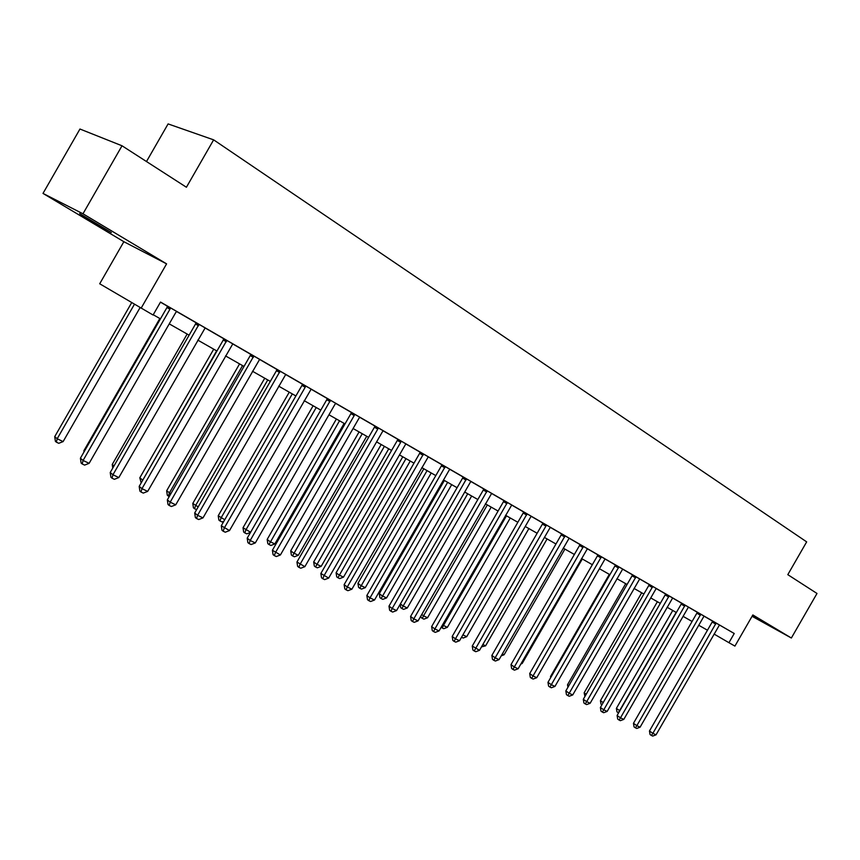 <?xml version="1.0" encoding="UTF-8"?>
<svg xmlns="http://www.w3.org/2000/svg" width="860" height="860" viewBox="0 0 860 860"><rect width="100%" height="100%" fill="white"/><g stroke="black" fill="none" stroke-linecap="round" stroke-linejoin="round"><path stroke-width="1.29" d="M88.472 219.483L111.359 232.555L79.614 213.592L88.472 219.483M752.242 615.996L761.39 621.017L752.457 615.62M123.861 241.703L166.593 263.859L82.979 213.785L122.023 145.781L79.958 129.032L43 193.414L123.861 241.703L99.706 283.779L153.08 315.018L160.53 302.053L734.236 633.497L728.947 642.699L734.913 646.096L752.844 614.943L791.361 638.012L752.07 616.287M146.49 161.54L168.098 123.915L213.635 139.847L806.669 541.875L787.803 574.663L817 593.464L791.361 638.012M82.979 213.785L43 193.414M160.465 302.172L167.388 306.171M176.666 311.535L195.951 322.672M205.11 327.961L223.697 338.7M232.727 343.914L250.658 354.277M259.58 359.426L276.877 369.424M285.681 374.508L302.376 384.151M311.062 389.171L327.187 398.481M335.765 403.437L351.332 412.424M359.802 417.326L374.842 426.012M383.216 430.849L397.75 439.234M406.017 444.018L420.056 452.134M428.226 456.853L441.814 464.69M449.887 469.356L463.013 476.945M471 481.557L483.696 488.888M491.587 493.446L503.874 500.541M511.678 505.046L523.568 511.926M531.276 516.376L542.8 523.03M550.421 527.427L561.569 533.866M569.105 538.22L579.898 544.466M587.358 548.766L597.818 554.808M605.193 559.075L615.319 564.923M622.618 569.137L632.433 574.803M639.657 578.974L649.171 584.478M656.32 588.605L665.533 593.927M672.606 598.012L681.55 603.172M688.548 607.214L697.213 612.223M704.136 616.222L712.542 621.081M716.122 623.07L652.869 733.322L649.461 731L712.177 622.038L712.564 621.017L710.586 619.888L734.236 633.497M640.087 727.205L636.701 728.463L635.411 727.839L636.851 725.657L640.087 727.205L703.501 617.018L704.189 616.179L706.189 617.329L695.202 611.009L697.224 612.169L696.847 613.191L633.454 723.324L636.851 725.657L700.792 614.212M623.79 719.401L620.383 720.68L619.06 720.046L620.49 717.82L623.79 719.401L687.892 608.02L688.591 607.171L690.644 608.353L679.497 601.936L681.561 603.118L681.174 604.15L617.104 715.488L620.49 717.82L685.119 605.161M672.649 597.969L663.436 592.658L665.554 593.873L665.167 594.916L600.387 707.479L603.774 709.812L669.112 595.916M590.132 703.287L586.649 704.587L585.262 703.921L586.681 701.631L590.132 703.287L655.653 589.422L656.363 588.552L658.502 589.788L647.032 583.177L649.182 584.424L648.795 585.477L583.306 699.288L586.681 701.631L652.74 586.455M639.7 578.93L630.24 573.48L632.455 574.749L632.057 575.824L565.837 690.913L569.202 693.257L636.002 576.78M622.662 569.094L613.083 563.569L615.341 564.87L614.943 565.945L547.971 682.346L551.324 684.7L618.878 566.89M536.726 677.712L533.135 679.056L531.652 678.357L533.039 675.938L536.726 677.712L604.505 559.914L605.246 559.021L607.536 560.344L595.518 553.421L597.829 554.754L597.431 555.85L529.696 673.584L533.039 675.938L601.366 556.775M587.401 548.723L577.554 543.036L579.919 544.401L579.511 545.519L511.001 664.619L514.323 666.973L583.446 546.423M569.148 538.177L559.161 532.415L561.58 533.813L561.182 534.942L491.856 655.449L495.166 657.803L565.095 535.823M479.514 650.311L475.795 651.708L474.215 650.955L545.906 526.116L542.402 524.106L472.258 646.053L479.514 650.311L549.701 528.298L550.475 527.373L552.937 528.792L542.81 522.966M459.53 640.732L455.768 642.151L454.144 641.377L455.467 638.797L459.53 640.732L530.545 517.258L531.34 516.322L533.856 517.774L521.053 510.399L523.589 511.861L523.181 513.011L452.199 636.432L455.467 638.797L527.072 513.861M511.721 505.003L501.294 498.983L503.895 500.488L503.487 501.659L431.634 626.585L434.891 628.939L507.368 502.466M491.64 493.404L483.718 488.835M396.557 610.578L392.665 612.062L390.924 611.224L392.192 608.482L396.557 610.578L470.226 482.46L471.054 481.492L473.763 483.062L460.304 475.3L463.035 476.881L462.615 478.085L388.989 606.139L392.192 608.482L466.464 478.848M374.508 600.022L370.574 601.516L368.779 600.656L370.026 597.872L374.508 600.022L449.103 470.269L449.941 469.302L452.725 470.904L439.019 463.013L441.825 464.626L441.406 465.851L366.844 595.518L370.026 597.872L445.233 466.582M428.28 456.8L420.078 452.07M328.681 578.071L324.65 579.618L322.769 578.716L323.973 575.813L400.695 442.352L397.331 440.427L320.855 573.47L328.681 578.071L405.21 444.953L406.081 443.954L409.005 445.652L397.761 439.17M304.87 566.665L300.785 568.234L298.85 567.31L300.033 564.353L377.766 429.118L374.433 427.216L296.947 562.01L304.87 566.665L382.399 431.795L383.281 430.785L386.28 432.515L374.852 425.947M280.414 554.958L276.286 556.538L274.297 555.592L275.447 552.582L354.212 415.541L350.912 413.649L272.405 550.25L280.414 554.958L358.975 418.283L359.867 417.261L362.952 419.046L351.342 412.359M255.302 542.929L251.12 544.541L249.077 543.563L250.196 540.488L255.302 542.929L334.916 404.404L335.83 403.372L339.001 405.2L324.005 396.567L327.198 398.416L326.768 399.717L247.196 538.166L250.196 540.488L330.466 400.276M311.116 389.118L302.387 384.076M285.735 374.455L276.888 369.348M259.634 359.383L250.668 354.202M232.78 343.871L220.138 336.572L223.707 338.625L223.267 340.022L139.18 486.384L141.975 488.663L226.803 340.388M205.164 327.918L195.962 322.597M89.128 463.346L84.613 465.11L82.194 463.959L83.087 460.455L169.936 309.235L166.958 307.536L80.41 458.208L83.087 460.455L89.128 463.346L175.73 312.578L176.741 311.471L180.493 313.631L167.399 306.096M166.593 263.859L141.115 308.213M122.023 145.781L186.416 187.254L213.635 139.847M714.047 634.046L728.947 642.699M153.241 314.749L160.454 318.856M169.248 323.865L189.114 335.174M197.789 340.108L216.946 351.02M225.524 355.9L244.003 366.414M252.475 371.24L270.309 381.388M278.683 386.151L295.894 395.955M304.161 400.663L320.791 410.123M328.961 414.778L345.021 423.915M353.094 428.517L368.607 437.342M376.594 441.889L391.59 450.425M399.481 454.918L413.983 463.164M421.787 467.614L435.805 475.591M443.523 479.987L457.079 487.706M464.712 492.049L477.837 499.52M485.384 503.81L498.08 511.044M505.551 515.29L517.849 522.289M525.234 526.492L537.135 533.264M544.444 537.425L555.968 543.993M563.203 548.11L574.372 554.463M581.532 558.538L592.346 564.697M599.431 568.729L609.912 574.695M616.921 578.683L627.08 584.467M634.024 588.423L643.871 594.024M650.751 597.937L660.297 603.376M667.102 607.246L676.358 612.513M683.098 616.351L692.085 621.468M698.75 625.263L707.468 630.219M229.502 530.577L225.277 532.211L223.17 531.211L224.256 528.062L305.182 387.258L301.957 385.409L221.299 525.75L229.502 530.577L311.148 389.139M656.029 734.838L652.686 736.085L651.418 735.483L652.869 733.322L656.029 734.838L719.454 624.994M651.418 735.483L650.053 734.547L649.461 731M672.746 610.46L616.384 708.393L619.845 710.715M676.132 612.384L619.619 710.607L618.243 712.736L616.953 711.843L616.384 708.393M635.411 727.839L634.057 726.915L633.454 723.324M619.06 720.046L617.706 719.111L617.104 715.488M607.149 711.435L603.698 712.714L602.344 712.069L603.774 709.812L607.149 711.435L672.66 597.958M602.344 712.069L600.989 711.134L600.387 707.479M657.384 601.721L600.43 700.685L603.204 702.588M601.936 704.802L601.011 704.168L600.43 700.685M641.7 592.787L584.155 692.805L586.219 694.224M584.929 696.46L584.155 692.805M625.682 583.671L567.514 684.754L568.847 685.678M567.933 687.269L567.514 684.754M585.262 703.921L583.918 702.986L583.306 699.288M609.321 574.351L550.529 676.54L551.088 676.928M550.701 677.605L550.529 676.54M572.728 694.945L569.212 696.267L567.793 695.589L569.202 693.257L572.728 694.945L639.711 578.93M567.793 695.589L566.45 694.654L565.837 690.913M554.937 686.43L551.378 687.763L549.927 687.075L551.324 684.7L554.937 686.43L622.672 569.083M549.927 687.075L548.594 686.13L547.971 682.346M531.652 678.357L530.319 677.411L529.696 673.584M518.107 668.79L514.463 670.155L512.958 669.435L514.323 666.973L518.107 668.79L587.412 548.712M512.958 669.435L511.625 668.489L511.001 664.619M499.036 659.652L495.36 661.039L493.812 660.297L495.166 657.803L499.036 659.652L569.159 538.166M493.812 660.297L492.49 659.362L491.856 655.449M521.364 663.114L522.181 663.501L582.306 558.978M522.181 663.501L520.859 664.006M502.337 653.912L504.1 654.772L564.902 549.078M504.1 654.772L501.229 655.847M482.858 644.495L485.61 645.828L547.1 538.94M485.61 645.828L481.492 646.881M462.906 634.852L466.711 636.69L528.889 528.577M466.711 636.69L463.131 638.045L461.53 637.249M461.605 637.303L462.476 635.604M545.906 526.116L546.304 524.965M542.402 524.106L542.81 522.955M474.215 650.955L472.892 650.009L472.258 646.053M506.486 515.817L443.438 625.446L447.361 627.338L510.26 517.967M442.567 624.822L443.438 625.446L442.18 627.95L441.18 627.23M447.361 627.338L443.749 628.703L442.18 627.95M454.144 641.377L452.833 640.431L452.199 636.432M487.33 504.917L423.55 615.824L427.56 617.77L491.189 507.12M421.722 614.513L423.55 615.824L422.303 618.383L421.067 617.491L420.841 616.05M427.56 617.77L423.915 619.157L422.303 618.383M439.051 630.928L435.246 632.369L433.58 631.573L434.891 628.939L439.051 630.928L511.732 504.992M433.58 631.573L432.279 630.627L431.634 626.585M467.722 493.758L403.179 605.988L407.296 607.977L471.678 496.005M400.373 603.946L403.179 605.988L401.964 608.579L400.728 607.687L400.19 604.258M407.296 607.977L403.609 609.375L401.964 608.579M486.749 491.995L483.298 490.017L410.575 616.48L413.81 618.834L487.168 490.802M418.067 620.877L414.219 622.339L412.52 621.522L413.81 618.834L418.067 620.877L491.651 493.393M483.298 490.017L483.718 488.813M412.52 621.522L411.22 620.576L410.575 616.48M444.373 480.471L379.281 593.69L382.324 595.905L386.538 597.937L451.693 484.631M447.641 482.32L381.13 598.549L379.905 597.657L379.281 593.69M386.538 597.937L382.808 599.355L381.13 598.549M390.924 611.224L389.634 610.278L388.989 606.139M423.829 468.775L357.943 583.359L360.963 585.585L365.285 587.67L431.215 472.978M427.065 470.613L359.781 588.272L358.577 587.38L357.943 583.359M365.285 587.67L361.512 589.1L359.781 588.272M368.779 600.656L367.51 599.721L366.844 595.518M402.781 456.789L336.088 572.792L339.087 574.996L343.505 577.135L410.241 461.046M405.985 458.616L337.915 577.748L336.722 576.856L336.088 572.792M343.505 577.135L339.689 578.597L337.915 577.748M423.034 455.241L419.648 453.306L344.14 584.639L347.289 586.982L423.464 454.005M351.89 589.186L347.902 590.702L346.064 589.831L347.289 586.982L351.89 589.186L428.291 456.789M419.648 453.306L420.078 452.048M346.064 589.831L344.806 588.885L344.14 584.639M400.695 442.352L401.115 441.094M397.331 440.427L397.761 439.159M322.769 578.716L321.522 577.769L320.855 573.47M377.766 429.118L378.185 427.85M374.433 427.216L374.863 425.926M298.85 567.31L297.625 566.364L296.947 562.01M354.212 415.541L354.642 414.24M350.912 413.649L351.353 412.338M274.297 555.592L273.082 554.657L272.405 550.25M249.077 543.563L247.884 542.638L247.196 538.166M305.182 387.258L305.612 385.925M301.957 385.409L302.387 384.054M223.17 531.211L221.987 530.276L221.299 525.75M279.64 372.52L276.458 370.703L194.693 512.99L197.596 515.29L280.081 371.165M202.992 517.881L198.703 519.537L196.542 518.505L197.596 515.29L202.992 517.881L285.746 374.444M276.458 370.703L276.888 369.327M196.542 518.505L195.381 517.58L194.693 512.99M253.377 357.373L250.238 355.578L167.324 499.875L170.183 502.165L253.818 355.997M175.73 504.82L171.387 506.508L169.162 505.443L170.183 502.165L175.73 504.82L259.645 359.362M250.238 355.578L250.679 354.18M169.162 505.443L168.023 504.53L167.324 499.875M147.683 491.393L143.287 493.102L141.008 492.017L141.975 488.663L147.683 491.393L232.802 343.86M141.008 492.017L139.89 491.103L139.18 486.384M381.195 444.512L313.685 561.946L316.652 564.16L321.178 566.353L388.752 448.812M384.388 446.329L315.512 566.955L314.33 566.063L313.685 561.946M321.178 566.353L317.329 567.826L315.512 566.955M359.082 431.913L290.723 550.841L293.658 553.044L298.302 555.291L366.715 436.267M362.243 433.719L292.54 555.893L291.368 555.001L290.723 550.841M298.302 555.291L294.399 556.786L292.54 555.893M336.4 419.003L267.17 539.446L270.072 541.639L274.834 543.939L344.118 423.399M339.528 420.787L268.976 544.541L267.825 543.66L267.17 539.446M274.834 543.939L270.889 545.466L268.976 544.541M313.126 405.759L243.014 527.76L250.604 532.232M316.222 407.522L245.874 529.943L244.81 532.91L243.67 532.028L243.014 527.76M250.507 532.404L246.766 533.845L244.81 532.91M289.25 392.171L218.225 515.763L224.761 519.741M292.314 393.912L221.041 517.946L220.009 520.966L218.881 520.085L218.225 515.763M223.923 521.192L222.02 521.934L220.009 520.966M264.74 378.217L192.78 503.455L198.198 506.895M267.761 379.937L195.553 505.615L194.543 508.701L193.435 507.83L192.78 503.455M196.585 509.69L194.543 508.701M239.575 363.887L166.647 490.813L170.882 493.694M242.552 365.586L169.366 492.963L168.399 496.112L167.313 495.242L166.647 490.813M169.248 496.521L168.399 496.112M213.71 349.171L139.804 477.827L142.781 480.116M216.655 350.848L142.072 481.342M141.19 482.89L139.804 477.827M187.147 334.056L112.23 464.486L114.004 465.926M112.757 468.087L112.23 464.486M198.552 325.746L195.521 324.016L110.22 472.505L112.961 474.763L199.004 324.327M118.831 477.569L114.369 479.31L112.026 478.192L112.961 474.763L118.831 477.569L205.174 327.896M195.521 324.016L195.962 322.575M112.026 478.192L110.929 477.279L110.22 472.505M159.831 318.512L83.871 450.758L84.431 451.221M84.044 451.898L83.871 450.758M169.936 309.235L170.387 307.794M166.958 307.536L167.399 306.074M82.194 463.959L81.119 463.056L80.41 458.208M131.677 302.645L54.717 436.654L57.201 438.74L63.113 441.599L140.073 307.6M134.44 304.268L57.201 438.74L56.395 442.169L55.395 441.331L54.717 436.654M63.113 441.599L58.759 443.308L56.395 442.169M715.746 624.08L712.177 622.038M716.058 623.339L712.488 621.296M700.405 615.233L696.847 613.191M700.717 614.491L697.148 612.449M684.732 606.192L681.174 604.15M685.054 605.44L681.486 603.397M668.714 596.958L665.167 594.916M669.037 596.195L665.479 594.153M652.342 587.509L648.795 585.477M652.665 586.735L649.106 584.703M635.604 577.855L632.057 575.824M635.927 577.071L632.38 575.039M618.48 567.976L614.943 565.945M618.802 567.181L615.265 565.16M600.968 557.871L597.431 555.85M601.291 557.065L597.754 555.044M583.037 547.53L579.511 545.519M583.37 546.723L579.844 544.702M564.687 536.952L561.182 534.942M565.02 536.124L561.505 534.114M546.24 525.277L542.735 523.278M526.664 515.011L523.181 513.011M526.997 514.162L523.514 512.173M506.948 503.637L503.487 501.659M507.292 502.788L503.82 500.799M487.093 491.125L483.642 489.146M466.045 480.052L462.615 478.085M466.389 479.171L462.959 477.203M444.813 467.797L441.406 465.851M445.168 466.905L441.75 464.959M423.389 454.338L420.002 452.403M401.05 441.427L397.685 439.514M378.12 428.194L374.788 426.291M354.578 414.595L351.278 412.714M330.025 401.588L326.768 399.717M330.39 400.631L327.123 398.771M305.547 386.28L302.312 384.441M280.005 371.531L276.823 369.714M253.743 356.373L250.604 354.578M226.363 341.785L223.267 340.022M226.728 340.764L223.643 339.001M198.929 324.714L195.897 322.984M170.312 308.192L167.334 306.493"/></g></svg>
